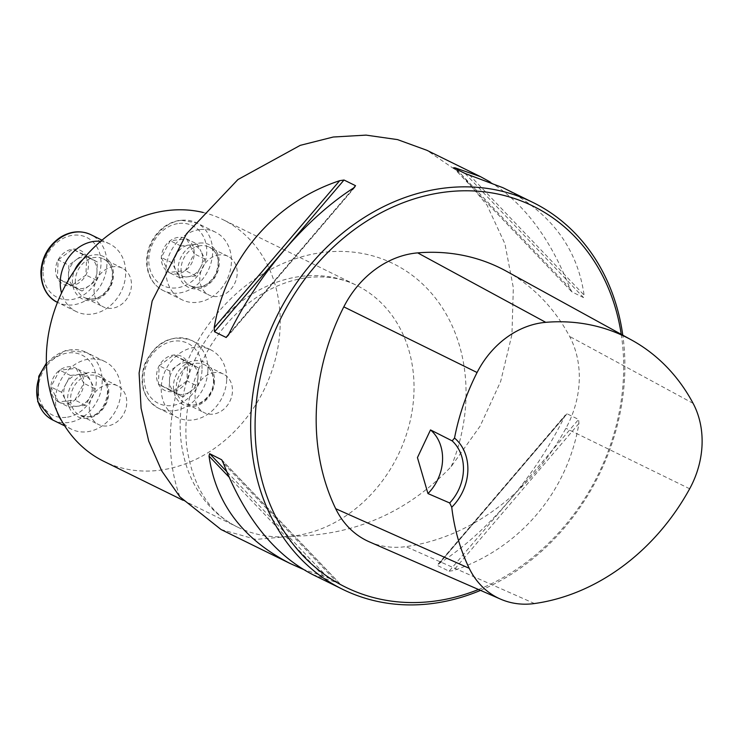 <?xml version="1.0" encoding="UTF-8"?>
<svg xmlns="http://www.w3.org/2000/svg" width="739" height="739" viewBox="0 0 739 739"><rect width="100%" height="100%" fill="white"/><g stroke="black" fill="none" stroke-linecap="round" stroke-linejoin="round"><path stroke-width="0.55" stroke-dasharray="3.69 2.77" d="M108.882 384.354A21.56 17.958 116.2 0 0 90.112 402.145A21.56 17.958 116.2 0 0 98.527 424.5A21.56 17.958 116.2 0 0 107.21 425.95A21.56 17.958 116.2 0 0 125.981 408.168A21.56 17.958 116.2 0 0 117.556 385.813A21.56 17.958 116.2 0 0 108.882 384.354M219.344 254.9A21.56 17.958 116.2 0 0 200.574 272.691A21.56 17.958 116.2 0 0 208.998 295.046A21.56 17.958 116.2 0 0 234.623 283.619A21.56 17.958 116.2 0 0 228.018 256.35A21.56 17.958 116.2 0 0 219.344 254.9M203.243 212.49A134.729 112.217 -63.8 0 1 222.735 219.529A134.729 112.217 -63.8 0 1 275.37 359.228A134.729 112.217 -63.8 0 1 158.054 470.429A134.729 112.217 -63.8 0 1 103.82 461.33M113.603 266.696A21.56 17.958 116.2 0 0 94.075 289.577A21.56 17.958 116.2 0 0 103.257 306.842A21.56 17.958 116.2 0 0 128.882 295.415A21.56 17.958 116.2 0 0 122.286 268.146A21.56 17.958 116.2 0 0 113.603 266.696M214.615 372.558A21.56 17.958 116.2 0 0 195.844 390.349A21.56 17.958 116.2 0 0 204.269 412.704A21.56 17.958 116.2 0 0 232.471 391.273A21.56 17.958 116.2 0 0 223.298 374.017A21.56 17.958 116.2 0 0 214.615 372.558M221.044 529.521L255.925 539.415L291.868 536.228C354.461 535.553 407.577 512.339 451.196 466.595L480.101 426.163L500.654 381.481L511.942 334.564L513.337 287.748L504.913 243.768L486.927 204.999L460.434 173.203L426.856 150.294M480.526 590.387A215.566 179.549 116.2 0 0 622.783 335.183M449.109 571.21L453.432 570.554C519.36 548.707 567.423 492.377 578.942 423.456L578.6 419.456L567.072 413.785L564.642 416.426C535.239 476.544 487.167 532.884 439.123 563.515L437.479 565.474L449.109 571.21L578.6 419.456M312.634 574.563L339.57 583.431L328.042 577.759L302.898 569.206M490.225 182.016C524.062 203.345 550.583 238.706 569.797 288.099L571.968 291.896L583.496 297.568L584.096 295.129C577.344 247.777 550.278 211.964 502.899 187.688M571.496 291.48L453.552 167.799M478.484 589.5A212.333 176.861 116.2 0 0 621.24 334.333M369.38 541.863A92.292 76.874 116.2 0 0 405.887 546.62A216.241 180.113 116.2 0 0 565.908 428.306A92.292 76.874 116.2 0 0 569.593 336.402A216.241 180.113 116.2 0 0 506.123 271.074M186.634 238.882A18.983 15.805 -63.8 0 1 194.228 253.828A18.983 15.805 -63.8 0 1 185.36 270.603A18.983 15.805 -63.8 0 1 168.908 272.442A18.983 15.805 -63.8 0 1 161.314 257.495A18.983 15.805 -63.8 0 1 170.182 240.72A18.983 15.805 -63.8 0 1 186.634 238.882L194.228 253.828L185.36 270.603L168.908 272.442L161.314 257.495L170.182 240.72L186.634 238.882L197.341 244.147L180.879 245.985L172.021 262.761L179.605 277.707L196.066 275.869L200.5 267.481A16.434 13.69 -63.8 0 1 187.835 276.783A16.434 13.69 -63.8 0 1 175.817 270.234A16.434 13.69 -63.8 0 1 176.445 254.373A16.434 13.69 -63.8 0 1 189.11 245.071A16.434 13.69 -63.8 0 1 201.137 251.62L197.341 244.147M200.158 229.552A37.726 31.426 -63.8 0 1 215.345 232.101A37.726 31.426 -63.8 0 1 226.891 279.822A37.726 31.426 -63.8 0 1 182.053 299.803A37.726 31.426 -63.8 0 1 167.31 260.691A37.726 31.426 -63.8 0 1 200.158 229.552M200.5 267.481L204.934 259.093L201.137 251.62A16.434 13.69 -63.8 0 1 200.5 267.481M204.934 259.093L194.228 253.828M180.879 245.985L170.182 240.72M172.021 262.761L161.314 257.495M179.605 277.707L168.908 272.442M196.066 275.869L185.36 270.603M58.141 259.897A18.983 15.805 -63.8 0 1 72.764 249.145A18.983 15.805 -63.8 0 1 86.648 256.71A18.983 15.805 -63.8 0 1 85.918 275.028A18.983 15.805 -63.8 0 1 71.295 285.771A18.983 15.805 -63.8 0 1 57.411 278.206A18.983 15.805 -63.8 0 1 58.141 259.897L72.764 249.145L86.648 256.71L85.918 275.028L71.295 285.771L57.411 278.206L58.141 259.897L68.847 265.153L68.117 283.471L82.001 291.037L96.624 280.293L97.354 261.976L90.417 258.197A16.434 13.69 -63.8 0 1 96.985 271.13A16.434 13.69 -63.8 0 1 89.308 285.66A16.434 13.69 -63.8 0 1 75.055 287.249A16.434 13.69 -63.8 0 1 68.487 274.317A16.434 13.69 -63.8 0 1 76.163 259.786L68.847 265.153M100.643 241.33A37.726 31.426 -63.8 0 1 109.603 243.898A37.726 31.426 -63.8 0 1 121.159 291.619A37.726 31.426 -63.8 0 1 76.311 311.599A37.726 31.426 -63.8 0 1 61.549 293.032M90.417 258.197L83.47 254.41L76.163 259.786A16.434 13.69 -63.8 0 1 90.417 258.197M83.47 254.41L72.764 249.145M68.117 283.471L57.411 278.206M82.001 291.037L71.295 285.771M96.624 280.293L85.918 275.028M97.354 261.976L86.648 256.71M58.436 401.896A18.983 15.805 -63.8 0 1 50.843 386.959A18.983 15.805 -63.8 0 1 59.711 370.174A18.983 15.805 -63.8 0 1 76.172 368.345A18.983 15.805 -63.8 0 1 83.766 383.282A18.983 15.805 -63.8 0 1 74.898 400.067A18.983 15.805 -63.8 0 1 58.436 401.896L50.843 386.959L59.711 370.174L76.172 368.345L83.766 383.282L74.898 400.067L58.436 401.896L69.143 407.161L85.604 405.323L94.463 388.548L86.879 373.611L70.417 375.44L65.983 383.837A16.434 13.69 -63.8 0 1 78.648 374.525A16.434 13.69 -63.8 0 1 90.675 381.075A16.434 13.69 -63.8 0 1 90.038 396.935A16.434 13.69 -63.8 0 1 77.373 406.247A16.434 13.69 -63.8 0 1 65.346 399.688L69.143 407.161M57.171 411.854A37.726 31.426 -63.8 0 1 67.655 370.562A37.726 31.426 -63.8 0 1 104.883 361.565A37.726 31.426 -63.8 0 1 119.616 400.677A37.726 31.426 -63.8 0 1 86.768 431.816A37.726 31.426 -63.8 0 1 71.581 429.267A37.726 31.426 -63.8 0 1 61.827 421.073M65.983 383.837L61.549 392.224L65.346 399.688A16.434 13.69 -63.8 0 1 65.983 383.837M61.549 392.224L50.843 386.959M85.604 405.323L74.898 400.067M94.463 388.548L83.766 383.282M86.879 373.611L76.172 368.345M70.417 375.44L59.711 370.174M186.93 380.89A18.983 15.805 -63.8 0 1 172.307 391.642A18.983 15.805 -63.8 0 1 158.423 384.068A18.983 15.805 -63.8 0 1 159.162 365.759A18.983 15.805 -63.8 0 1 173.776 355.006A18.983 15.805 -63.8 0 1 187.669 362.581A18.983 15.805 -63.8 0 1 186.93 380.89L172.307 391.642L158.423 384.068L159.162 365.759L173.776 355.006L187.669 362.581L186.93 380.89L197.636 386.155L198.366 367.846L184.482 360.272L169.868 371.024L169.129 389.333L176.067 393.12A16.434 13.69 -63.8 0 1 169.499 380.179A16.434 13.69 -63.8 0 1 177.175 365.648A16.434 13.69 -63.8 0 1 191.429 364.059A16.434 13.69 -63.8 0 1 198.006 377.001A16.434 13.69 -63.8 0 1 190.32 391.531L197.636 386.155M226.679 379.966A37.726 31.426 -63.8 0 1 177.323 417.47A37.726 31.426 -63.8 0 1 165.776 369.749A37.726 31.426 -63.8 0 1 210.624 349.769A37.726 31.426 -63.8 0 1 226.679 379.966M176.067 393.12L183.013 396.898L190.32 391.531A16.434 13.69 -63.8 0 1 176.067 393.12M183.013 396.898L172.307 391.642M198.366 367.846L187.669 362.581M184.482 360.272L173.776 355.006M169.868 371.024L159.162 365.759M169.129 389.333L158.423 384.068M291.868 536.228A134.729 112.217 -63.8 0 1 237.625 527.129A134.729 112.217 -63.8 0 1 196.389 356.706A134.729 112.217 -63.8 0 1 356.54 285.328A134.729 112.217 -63.8 0 1 409.184 425.036A134.729 112.217 -63.8 0 1 291.868 536.228M693.099 403.346L569.593 336.402M534.454 603.541L405.887 546.62M689.663 488.775L565.908 428.306M338.111 583.422L223.335 463.131M339.57 583.431L221.866 460.074M328.042 577.759L226.642 471.491M323.802 576.383L228.998 477.034M469.33 174.847L584.096 295.129M465.08 173.471L583.496 297.568M456.296 169.148L569.797 288.099M564.642 416.426L439.123 563.515M567.072 413.785L437.58 565.538M578.942 423.456L453.432 570.554M283.841 250.549L284.561 249.699M228.73 334.305L353.602 187.965M228.49 334.804L353.999 187.715M451.196 466.595A170.358 141.897 116.2 0 0 324.772 252.221A170.358 141.897 116.2 0 0 179.919 496.857M179.069 223.427A33.412 27.833 -63.8 0 1 202.218 268.987A33.412 27.833 -63.8 0 1 152.031 274.585A33.412 27.833 -63.8 0 1 179.069 223.427M200.602 245.681A21.56 17.958 116.2 0 0 181.831 263.472A21.56 17.958 116.2 0 0 190.256 285.827A21.56 17.958 116.2 0 0 215.88 274.409A21.56 17.958 116.2 0 0 209.285 247.14A21.56 17.958 116.2 0 0 200.602 245.681M199.613 243.076A23.713 19.75 -63.8 0 1 216.047 275.407A23.713 19.75 -63.8 0 1 180.436 279.379A23.713 19.75 -63.8 0 1 199.613 243.076M181.369 220.314A37.726 31.426 116.2 0 0 148.521 251.454A37.726 31.426 116.2 0 0 163.264 290.566A37.726 31.426 116.2 0 0 208.102 270.585A37.726 31.426 116.2 0 0 196.556 222.864A37.726 31.426 116.2 0 0 181.369 220.314M43.056 270.696A33.412 27.833 -63.8 0 1 87.636 237.921A33.412 27.833 -63.8 0 1 85.391 293.762A33.412 27.833 -63.8 0 1 43.056 270.696M75.332 280.367A21.56 17.958 116.2 0 0 84.514 297.623A21.56 17.958 116.2 0 0 110.139 286.205A21.56 17.958 116.2 0 0 103.543 258.936A21.56 17.958 116.2 0 0 75.332 280.367M82.75 259.638A23.713 19.75 -63.8 0 1 112.42 267.222A23.713 19.75 -63.8 0 1 95.894 299.803A23.713 19.75 -63.8 0 1 72.394 280.044A23.713 19.75 -63.8 0 1 74.602 270.409M76.311 311.599L57.522 302.362A37.726 31.426 116.2 0 0 57.522 302.362A37.726 31.426 116.2 0 0 102.37 282.381A37.726 31.426 116.2 0 0 90.823 234.66M66.011 417.359A33.412 27.833 -63.8 0 1 42.862 371.8A33.412 27.833 -63.8 0 1 93.04 366.202A33.412 27.833 -63.8 0 1 66.011 417.359M88.468 416.741A21.56 17.958 116.2 0 0 107.238 398.949A21.56 17.958 116.2 0 0 98.814 376.594A21.56 17.958 116.2 0 0 73.189 388.012A21.56 17.958 116.2 0 0 79.794 415.281A21.56 17.958 116.2 0 0 88.468 416.741M87.313 418.292A23.713 19.75 -63.8 0 1 70.889 385.961A23.713 19.75 -63.8 0 1 106.499 381.989A23.713 19.75 -63.8 0 1 87.313 418.292M52.802 420.029A37.726 31.426 116.2 0 0 67.988 422.569A37.726 31.426 116.2 0 0 100.827 391.439A37.726 31.426 116.2 0 0 86.094 352.318A37.726 31.426 116.2 0 0 46.418 364.142M202.015 370.091A33.412 27.833 -63.8 0 1 157.435 402.857A33.412 27.833 -63.8 0 1 159.679 347.016A33.412 27.833 -63.8 0 1 202.015 370.091M213.737 382.054A21.56 17.958 116.2 0 0 204.555 364.798A21.56 17.958 116.2 0 0 178.93 376.216A21.56 17.958 116.2 0 0 185.526 403.485A21.56 17.958 116.2 0 0 213.737 382.054M214.532 381.324A23.713 19.75 -63.8 0 1 182.893 404.575A23.713 19.75 -63.8 0 1 184.491 364.946A23.713 19.75 -63.8 0 1 214.532 381.324M207.899 370.729A37.726 31.426 116.2 0 0 191.835 340.522A37.726 31.426 116.2 0 0 146.987 360.512A37.726 31.426 116.2 0 0 158.534 408.233A37.726 31.426 116.2 0 0 207.899 370.729M182.949 500.238L237.625 527.129C209.682 513.577 192.685 486.567 186.634 446.116C183.3 411.743 191.299 378.313 210.606 345.824C227.704 318.758 248.997 299.249 274.483 287.295C287.369 281.393 300.043 278.012 312.523 277.134C328.679 276.081 343.349 278.806 356.54 285.328L222.735 219.529M221.765 459.87L339.506 583.274M571.367 291.351L453.617 167.956M438.088 564.162L565.427 414.93M355.034 187.059L227.695 336.3M228.018 256.35L209.285 247.14C218.467 252.562 220.508 261.708 215.391 274.575C208.296 285.753 199.918 289.503 190.256 285.827L208.998 295.046M215.345 232.101L196.556 222.864L180.732 220.194C169.453 221.774 160.317 227.871 153.343 238.466C148.225 246.78 146.026 255.583 146.756 264.885C148.105 276.885 153.61 285.439 163.264 290.566L182.053 299.803M122.286 268.146L103.543 258.936C112.734 264.359 114.767 273.504 109.649 286.372C102.555 297.549 94.176 301.3 84.514 297.623L103.257 306.842M109.603 243.898L102.01 240.166M117.556 385.813L98.814 376.594C116.586 382.83 104.088 418.135 88.144 416.676L79.794 415.281L98.527 424.5M104.883 361.565L86.094 352.318L65.374 350.591L46.381 363.108M71.581 429.267L64.727 425.895M223.298 374.017L204.555 364.798C210.439 367.874 213.405 373.528 213.451 381.758C213.497 397.185 195.937 409.785 185.526 403.485L204.269 412.704M210.624 349.769L191.835 340.522C171.236 333.769 155.458 341.76 144.511 364.475C138.655 384.28 143.329 398.866 158.534 408.233L177.323 417.47"/><path stroke-width="1.11" d="M182.949 500.238L103.82 461.33A134.729 112.217 -63.8 0 1 51.185 321.622A134.729 112.217 -63.8 0 1 168.501 210.43A134.729 112.217 -63.8 0 1 203.243 212.49M622.783 335.183A215.566 179.549 116.2 0 0 532.911 202.44L502.899 187.688L465.08 173.471L453.552 167.799L455.021 167.808L480.489 176.658L426.856 150.285L397.554 139.616L366.073 135.117L333.252 137.02L300.246 145.352L237.921 179.559L186.496 233.81L152.169 300.995L139.098 373.056L141.084 408.242L148.733 441.183L161.767 470.965L179.919 496.857L221.044 529.521L290.224 563.543C242.854 539.258 215.788 503.444 209.026 456.092L209.636 453.663L221.626 459.741M532.911 202.44A215.566 179.549 116.2 0 0 276.654 316.643A215.566 179.549 116.2 0 0 342.647 589.325A215.566 179.549 116.2 0 0 429.424 603.883A215.566 179.549 116.2 0 0 480.526 590.387M302.898 569.206L290.224 563.543M221.866 460.074L223.335 463.131C244.692 517.66 274.465 554.804 312.634 574.563L342.647 589.325M480.489 176.658L490.225 182.016M214.532 331.774L214.181 327.765C225.7 258.853 273.772 202.523 339.691 180.676L344.023 180.02L355.542 185.692L353.999 187.715C305.955 218.347 257.883 274.677 228.49 334.804L226.18 337.483L214.532 331.774L283.841 250.549M451.741 507.222A46.345 38.604 116.2 0 0 454.522 438.061A209.747 174.7 -63.8 0 1 477.08 372.521A85.798 71.461 -63.8 0 1 545.751 322.333A209.747 174.7 -63.8 0 1 631.531 339.986A209.747 174.7 -63.8 0 1 693.099 403.346A85.798 71.461 -63.8 0 1 689.663 488.775A209.747 174.7 -63.8 0 1 534.454 603.541A85.798 71.461 -63.8 0 1 500.525 599.117A85.798 71.461 -63.8 0 1 469.219 568.3A209.747 174.7 -63.8 0 1 451.741 507.222L449.681 502.963L427.964 493.569L417.443 457.598L430.514 429.913A43.111 35.906 -63.8 0 1 427.964 493.569M454.522 438.061L452.176 440.878L430.514 429.913M631.531 339.986L506.123 271.074A216.241 180.113 116.2 0 0 417.683 252.877A92.292 76.874 116.2 0 0 343.811 306.861A216.241 180.113 116.2 0 0 335.7 508.709A92.292 76.874 116.2 0 0 369.38 541.863L500.525 599.117M621.24 334.333A212.333 176.861 116.2 0 0 422.126 196.592A212.333 176.861 116.2 0 0 255.131 431.336A212.333 176.861 116.2 0 0 431.151 601.546A212.333 176.861 116.2 0 0 478.484 589.5M452.176 440.878A43.111 35.906 -63.8 0 1 449.681 502.963M61.549 293.032A37.726 31.426 -63.8 0 1 60.247 281.402A37.726 31.426 -63.8 0 1 100.643 241.33M61.827 421.073A37.726 31.426 -63.8 0 1 57.171 411.854M477.08 372.521L343.811 306.861M469.219 568.3L335.7 508.709M545.751 322.333L417.683 252.877M226.642 471.491L209.636 453.663M228.998 477.034L209.026 456.092M455.021 167.808L456.296 169.148M214.181 327.765L339.691 180.676M284.561 249.699L344.023 180.02M226.051 337.446L228.73 334.305M353.602 187.965L355.542 185.692M74.602 270.409A23.713 19.75 -63.8 0 1 82.75 259.638M41.458 272.164A37.726 31.426 116.2 0 0 57.485 302.343C50.862 299.683 40.756 289.956 40.894 271.573C41.984 256.895 48.488 245.459 60.395 237.265C70.722 231.011 80.865 230.143 90.823 234.66A37.726 31.426 116.2 0 0 41.458 272.164M46.418 364.142A37.726 31.426 116.2 0 0 52.802 420.029L64.727 425.895M102.01 240.166L90.823 234.66M46.381 363.108L38.77 376.271L37.707 401.683L52.802 420.029"/></g></svg>

